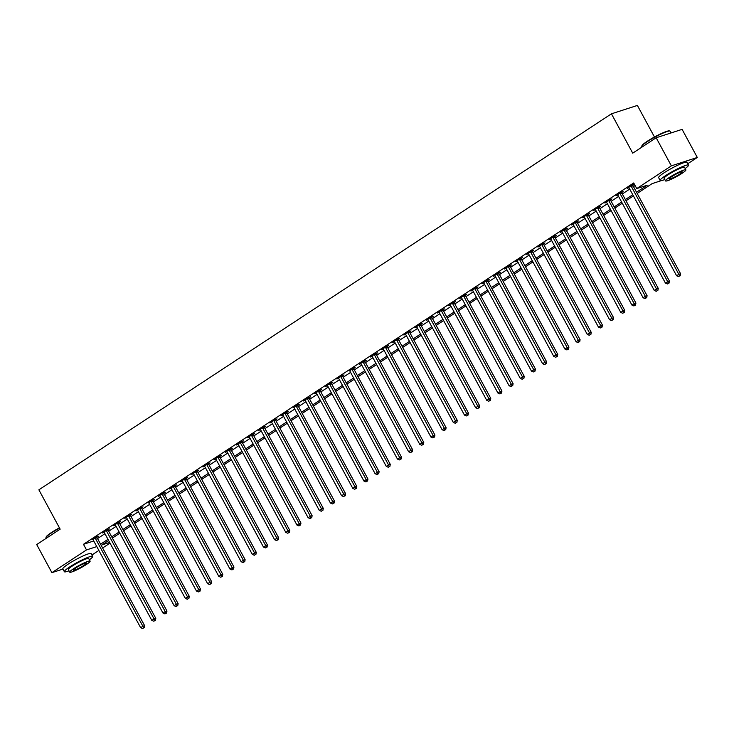 <?xml version="1.0" encoding="UTF-8"?>
<svg xmlns="http://www.w3.org/2000/svg" width="734" height="734" viewBox="0 0 734 734"><rect width="100%" height="100%" fill="white"/><g stroke="black" fill="none" stroke-linecap="round" stroke-linejoin="round"><path stroke-width="1.1" d="M654.462 136.992L637.387 105.43L611.45 113.816L38.874 489.826L60.151 529.159L36.7 544.555L51.894 572.658L86.502 549.922L96.787 546.601M611.45 113.816L632.717 153.158L656.168 137.763L682.106 129.368L697.3 157.461L687.721 163.755M110.036 543.114L102.622 547.986M98.87 550.445L91.924 555.005M636.525 192.235L647.26 185.188L636.745 188.583L633.708 182.968L83.465 544.307L93.75 540.976M97.539 538.572L104.944 533.701M108.696 531.242L116.11 526.37M119.862 523.911L127.276 519.039M131.028 516.571L138.442 511.708M142.194 509.24L149.608 504.377M153.36 501.909L160.774 497.046M164.526 494.578L171.94 489.706M175.692 487.248L183.105 482.376M186.858 479.917L194.271 475.045M198.024 472.577L205.437 467.714M209.19 465.246L216.603 460.383M220.356 457.915L227.769 453.052M231.522 450.584L238.935 445.712M242.688 443.253L250.101 438.382M253.854 435.923L261.267 431.051M265.02 428.583L272.433 423.72M276.186 421.252L283.599 416.389M287.352 413.921L294.765 409.058M298.518 406.59L305.931 401.718M309.684 399.259L317.097 394.387M320.85 391.928L328.263 387.057M332.016 384.588L339.429 379.726M343.182 377.258L350.595 372.395M354.348 369.927L361.752 365.064M365.514 362.596L372.918 357.724M376.67 355.265L384.084 350.393M387.836 347.934L395.25 343.062M399.002 340.594L406.416 335.732M410.168 333.264L417.582 328.401M421.334 325.933L428.748 321.07M432.5 318.602L439.914 313.73M443.666 311.271L451.08 306.399M454.832 303.94L462.246 299.068M465.998 296.6L473.412 291.737M477.164 289.269L484.578 284.407M488.33 281.939L495.744 277.067M499.496 274.608L506.91 269.736M510.662 267.277L518.076 262.405M521.828 259.946L529.242 255.074M532.994 252.606L540.408 247.743M544.16 245.275L551.573 240.413M555.326 237.944L562.739 233.073M566.492 230.614L573.905 225.742M577.658 223.283L585.071 218.411M588.824 215.952L596.237 211.08M599.99 208.612L607.403 203.749M611.156 201.281L618.569 196.418M622.322 193.95L629.726 189.078M633.488 186.619L635.103 185.555M632.873 185.207L634.323 184.252L632.57 184.821L627.212 188.344L629.001 187.748M621.707 192.547L623.157 191.592L621.404 192.152L616.046 195.675L617.835 195.079M610.541 199.877L611.991 198.923L610.238 199.492L604.88 203.006L606.669 202.419M599.375 207.208L600.825 206.254L599.072 206.823L593.714 210.337L595.503 209.75M588.209 214.539L589.659 213.585L587.906 214.154L582.548 217.668L584.337 217.081M577.043 221.87L578.493 220.916L576.74 221.484L571.382 225.008L573.171 224.411M565.877 229.201L567.327 228.246L565.575 228.815L560.216 232.339L562.005 231.742M554.711 236.541L556.161 235.586L554.409 236.146L549.05 239.669L550.839 239.073M543.545 243.871L545.004 242.917L543.243 243.486L537.884 247L539.673 246.413M532.379 251.202L533.838 250.248L532.086 250.817L526.718 254.331L528.508 253.744M521.213 258.533L522.672 257.579L520.92 258.148L515.552 261.662L517.351 261.075M510.047 265.864L511.506 264.91L509.754 265.479L504.386 269.002L506.185 268.405M498.881 273.195L500.34 272.241L498.588 272.809L493.23 276.333L495.019 275.736M487.715 280.535L489.174 279.581L487.422 280.14L482.064 283.663L483.853 283.067M476.549 287.866L478.008 286.911L476.256 287.48L470.898 290.994L472.687 290.407M465.384 295.196L466.842 294.242L465.09 294.811L459.732 298.325L461.521 297.738M454.218 302.527L455.676 301.573L453.924 302.142L448.566 305.656L450.355 305.069M443.061 309.858L444.51 308.904L442.758 309.473L437.4 312.996L439.189 312.4M431.895 317.189L433.344 316.235L431.592 316.804L426.234 320.327L428.023 319.73M420.729 324.529L422.178 323.575L420.426 324.134L415.068 327.658L416.857 327.07M409.563 331.86L411.012 330.906L409.26 331.474L403.902 334.988L405.691 334.401M398.397 339.191L399.846 338.236L398.094 338.805L392.736 342.319L394.525 341.732M387.231 346.521L388.681 345.567L386.928 346.136L381.57 349.659L383.359 349.063M376.065 353.852L377.515 352.898L375.762 353.467L370.404 356.99L372.193 356.394M364.899 361.183L366.349 360.229L364.596 360.798L359.238 364.321L361.027 363.725M353.733 368.523L355.183 367.569L353.43 368.129L349.705 370.872M342.567 375.854L344.017 374.9L342.264 375.469L336.906 378.983L338.695 378.395M331.401 383.185L332.851 382.231L331.098 382.799L325.74 386.313L327.529 385.726M320.235 390.516L321.685 389.561L319.932 390.13L314.574 393.653L316.363 393.057M309.069 397.846L310.519 396.892L308.766 397.461L303.408 400.984L305.197 400.388M297.903 405.177L299.353 404.223L297.6 404.792L293.884 407.535M286.737 412.517L288.187 411.563L286.434 412.123L281.076 415.646L282.865 415.059M275.571 419.848L277.03 418.894L275.268 419.463L269.91 422.977L271.699 422.389M264.405 427.179L265.864 426.225L264.112 426.793L258.744 430.308L260.533 429.72M253.239 434.51L254.698 433.555L252.946 434.124L247.578 437.647L249.376 437.051M242.073 441.84L243.532 440.886L241.78 441.455L236.412 444.978L238.211 444.382M230.907 449.171L232.366 448.217L230.614 448.786L225.246 452.309L227.045 451.713M219.741 456.511L221.2 455.557L219.448 456.117L214.089 459.64L215.879 459.053M208.575 463.842L210.034 462.888L208.282 463.457L202.923 466.971L204.713 466.384M197.409 471.173L198.868 470.219L197.116 470.788L191.757 474.302L193.547 473.714M186.243 478.504L187.702 477.55L185.95 478.118L180.592 481.642L182.381 481.045M175.087 485.835L176.536 484.88L174.784 485.449L169.426 488.972L171.215 488.376M163.921 493.165L165.37 492.211L163.618 492.78L158.26 496.303L160.049 495.707M152.755 500.505L154.204 499.551L152.452 500.111L148.727 502.854M141.589 507.836L143.038 506.882L141.286 507.451L135.928 510.965L137.717 510.378M130.423 515.167L131.872 514.213L130.12 514.782L124.762 518.296L126.551 517.709M119.257 522.498L120.706 521.544L118.954 522.113L113.596 525.636L115.385 525.039M108.091 529.829L109.54 528.875L107.788 529.443L102.43 532.967L104.219 532.37M96.925 537.169L98.374 536.215L96.622 536.774L92.897 539.518M656.168 137.763L671.362 165.856L697.3 157.461M62.94 569.079L51.894 572.658M83.465 544.307L86.502 549.922M636.745 188.583L671.362 165.856M100.576 544.188L107.99 539.325M111.742 536.857L119.156 531.994M122.908 529.526L130.322 524.663M134.074 522.195L141.478 517.323M145.24 514.864L152.644 509.992M156.397 507.533L163.81 502.662M167.563 500.193L174.976 495.331M178.729 492.863L186.142 488M189.895 485.532L197.308 480.669M201.061 478.201L208.474 473.329M212.227 470.87L219.64 465.998M223.393 463.539L230.806 458.667M234.559 456.199L241.972 451.337M245.725 448.869L253.138 444.006M256.891 441.538L264.304 436.675M268.057 434.207L275.47 429.335M279.223 426.876L286.636 422.004M290.389 419.545L297.802 414.673M301.555 412.205L308.968 407.342M312.721 404.874L320.134 400.012M323.887 397.544L331.3 392.681M335.053 390.213L342.466 385.341M346.219 382.882L353.632 378.01M357.385 375.551L364.798 370.679M368.551 368.211L375.964 363.348M379.717 360.88L387.13 356.018M390.883 353.549L398.296 348.687M402.048 346.219L409.453 341.347M413.214 338.888L420.619 334.016M424.371 331.557L431.785 326.685M435.537 324.217L442.951 319.354M446.703 316.886L454.117 312.023M457.869 309.555L465.283 304.683M469.035 302.224L476.449 297.353M480.201 294.894L487.615 290.022M491.367 287.563L498.781 282.691M502.533 280.223L509.946 275.36M513.699 272.892L521.112 268.029M524.865 265.561L532.278 260.689M536.031 258.23L543.444 253.358M547.197 250.9L554.61 246.028M558.363 243.569L565.776 238.697M569.529 236.229L576.942 231.366M580.695 228.898L588.108 224.035M591.861 221.567L599.274 216.695M603.027 214.236L610.44 209.364M614.193 206.905L621.606 202.033M625.359 199.575L632.772 194.703M108.641 540.527L101.934 544.94L109.669 542.435M661.481 180.582L652.168 183.601L637.176 193.446M633.424 195.905L626.01 200.777M622.258 203.245L614.844 208.107M611.092 210.575L603.678 215.438M599.926 217.906L592.512 222.778M588.76 225.237L581.346 230.109M577.594 232.568L570.18 237.44M566.428 239.899L559.014 244.771M555.262 247.239L547.848 252.101M544.096 254.57L536.682 259.432M532.93 261.9L525.516 266.772M521.764 269.231L514.351 274.103M510.598 276.562L503.185 281.434M499.432 283.893L492.019 288.765M488.266 291.233L480.853 296.096M477.1 298.564L469.687 303.426M465.934 305.894L458.521 310.766M454.768 313.225L447.364 318.097M443.602 320.556L436.198 325.428M432.445 327.896L425.032 332.759M421.279 335.227L413.866 340.09M410.113 342.558L402.7 347.421M398.947 349.889L391.534 354.761M387.781 357.219L380.368 362.091M376.615 364.55L369.202 369.422M365.449 371.89L358.036 376.753M354.283 379.221L346.87 384.084M343.117 386.552L335.704 391.415M331.952 393.883L324.538 398.755M320.786 401.214L313.372 406.086M309.62 408.544L302.206 413.416M298.454 415.884L291.04 420.747M287.288 423.215L279.874 428.078M276.122 430.546L268.708 435.409M264.956 437.877L257.542 442.749M253.79 445.208L246.376 450.08M242.624 452.539L235.21 457.41M231.458 459.879L224.044 464.741M220.292 467.209L212.878 472.072M209.126 474.54L201.712 479.403M197.96 481.871L190.546 486.743M186.794 489.202L179.39 494.074M175.628 496.533L168.224 501.405M164.471 503.873L157.058 508.735M153.305 511.203L145.892 516.066M142.139 518.534L134.726 523.397M130.973 525.865L123.56 530.737M119.807 533.196L112.394 538.068M631.121 185.775L631.148 185.95A1.284 1.055 -107.9 0 0 631.313 186.408L678.831 274.305L676.601 275.764L629.075 187.876A1.284 1.055 -107.9 0 0 628.79 187.5L628.662 187.39M632.791 184.757L632.901 185.381A1.284 1.055 -107.9 0 0 633.066 185.84L680.583 273.736L678.831 274.305L679.482 276.03L678.583 276.617L679.482 276.03M680.179 275.81L680.583 273.736M676.601 275.764L678.583 276.617M619.955 193.106L619.982 193.281A1.284 1.055 -107.9 0 0 620.147 193.739L667.665 281.636L665.435 283.104L617.918 195.207A1.284 1.055 -107.9 0 0 617.624 194.831L617.496 194.721M621.625 192.088L621.735 192.712A1.284 1.055 -107.9 0 0 621.9 193.18L669.417 281.067L667.665 281.636L668.316 283.361L667.417 283.948L668.316 283.361M669.013 283.141L669.417 281.067M665.435 283.104L667.417 283.948M608.789 200.446L608.816 200.611A1.284 1.055 -107.9 0 0 608.981 201.079L656.499 288.967L654.269 290.435L606.752 202.538A1.284 1.055 -107.9 0 0 606.458 202.162L606.33 202.052M610.459 199.419L610.569 200.043A1.284 1.055 -107.9 0 0 610.734 200.51L658.26 288.398L656.499 288.967L657.15 290.701L656.26 291.288L657.15 290.701M657.847 290.471L658.26 288.398M654.269 290.435L656.26 291.288M597.623 207.777L597.65 207.942A1.284 1.055 -107.9 0 0 597.815 208.41L645.342 296.297L643.103 297.765L595.586 209.878A1.284 1.055 -107.9 0 0 595.292 209.502L595.164 209.383M599.293 206.749L599.403 207.383A1.284 1.055 -107.9 0 0 599.568 207.841L647.094 295.729L645.342 296.297L645.984 298.032L645.094 298.619L645.984 298.032M646.682 297.802L647.094 295.729M643.103 297.765L645.094 298.619M586.457 215.108L586.484 215.282A1.284 1.055 -107.9 0 0 586.649 215.741L634.176 303.628L631.937 305.096L584.42 217.209A1.284 1.055 -107.9 0 0 584.126 216.833L584.007 216.713M588.127 214.08L588.237 214.713A1.284 1.055 -107.9 0 0 588.402 215.172L635.928 303.059L634.176 303.628L634.818 305.362L633.928 305.95L634.818 305.362M635.516 305.133L635.928 303.059M631.937 305.096L633.928 305.95M641.791 146.231L641.956 145.717A15.717 1.973 -28.4 0 1 647.232 141.295A15.717 1.973 -28.4 0 1 669.371 130.891L669.894 131.037A16.102 2.028 151.6 0 0 647.204 141.699A16.102 2.028 151.6 0 0 641.791 146.231A16.102 2.028 151.6 0 0 641.8 146.516L642.076 147.011M671.059 132.937L670.124 131.202A16.102 2.028 151.6 0 0 669.894 131.037M685.18 168.526A16.102 2.028 151.6 0 0 688.483 165.15A16.102 2.028 151.6 0 0 680.088 167.646A16.102 2.028 151.6 0 0 665.554 175.637A16.102 2.028 151.6 0 0 660.16 180.463A16.102 2.028 151.6 0 0 664.793 179.555M688.483 165.15L686.96 162.333A16.102 2.028 151.6 0 0 678.574 164.838A16.102 2.028 151.6 0 0 664.031 172.829A16.102 2.028 151.6 0 0 658.637 177.656L660.16 180.463M665.518 180.903L664.123 178.316A11.588 1.459 -28.4 0 1 668.004 174.848A11.588 1.459 -28.4 0 1 678.473 169.095A11.588 1.459 -28.4 0 1 684.51 167.288L685.914 169.875A11.588 1.459 151.6 0 0 679.867 171.673A11.588 1.459 151.6 0 0 669.408 177.426A11.588 1.459 151.6 0 0 665.518 180.903A11.588 1.459 151.6 0 0 671.564 179.105A11.588 1.459 151.6 0 0 682.024 173.343A11.588 1.459 151.6 0 0 685.914 169.875M671.647 176.701A7.468 0.936 151.6 0 0 669.142 178.94A7.468 0.936 151.6 0 0 673.041 177.784A7.468 0.936 151.6 0 0 679.785 174.077A7.468 0.936 151.6 0 0 682.29 171.839A7.468 0.936 151.6 0 0 678.39 172.995A7.468 0.936 151.6 0 0 671.647 176.701M59.592 528.131A16.102 2.028 151.6 0 0 51.408 532.957A16.102 2.028 151.6 0 0 46.003 537.49L46.159 536.976A15.717 1.973 -28.4 0 1 51.435 532.545A15.717 1.973 -28.4 0 1 59.426 527.838M89.383 559.785A16.102 2.028 151.6 0 0 92.686 556.4A16.102 2.028 151.6 0 0 84.291 558.904A16.102 2.028 151.6 0 0 69.758 566.896A16.102 2.028 151.6 0 0 64.363 571.713A16.102 2.028 151.6 0 0 68.996 570.813M92.686 556.4L91.163 553.592A16.102 2.028 151.6 0 0 82.777 556.097A16.102 2.028 151.6 0 0 68.234 564.088A16.102 2.028 151.6 0 0 62.84 568.905L64.363 571.713M69.721 572.162L68.326 569.575A11.588 1.459 -28.4 0 1 72.207 566.097A11.588 1.459 -28.4 0 1 82.676 560.345A11.588 1.459 -28.4 0 1 88.713 558.546L90.117 561.134A11.588 1.459 151.6 0 0 84.071 562.932A11.588 1.459 151.6 0 0 73.611 568.685A11.588 1.459 151.6 0 0 69.721 572.162A11.588 1.459 151.6 0 0 75.767 570.355A11.588 1.459 151.6 0 0 86.227 564.602A11.588 1.459 151.6 0 0 90.117 561.134M75.85 567.96A7.468 0.936 151.6 0 0 73.345 570.199A7.468 0.936 151.6 0 0 77.244 569.034A7.468 0.936 151.6 0 0 83.988 565.327A7.468 0.936 151.6 0 0 86.493 563.088A7.468 0.936 151.6 0 0 82.593 564.253A7.468 0.936 151.6 0 0 75.85 567.96M46.003 537.49A16.102 2.028 151.6 0 0 46.003 537.774L46.279 538.27M575.291 222.439L575.318 222.613A1.284 1.055 -107.9 0 0 575.484 223.072L623.01 310.959L620.771 312.427L573.254 224.54A1.284 1.055 -107.9 0 0 572.96 224.164L572.841 224.053M576.961 221.411L577.071 222.044A1.284 1.055 -107.9 0 0 577.236 222.503L624.762 310.399L623.01 310.959L623.652 312.693L622.762 313.28L623.652 312.693M624.35 312.464L624.762 310.399M620.771 312.427L622.762 313.28M564.125 229.77L564.152 229.944A1.284 1.055 -107.9 0 0 564.318 230.403L611.844 318.299L609.605 319.758L562.088 231.871A1.284 1.055 -107.9 0 0 561.794 231.494L561.675 231.384M565.795 228.751L565.905 229.375A1.284 1.055 -107.9 0 0 566.07 229.843L613.596 317.73L611.844 318.299L612.486 320.024L611.596 320.611L612.486 320.024M613.184 319.804L613.596 317.73M609.605 319.758L611.596 320.611M552.959 237.1L552.986 237.275A1.284 1.055 -107.9 0 0 553.152 237.733L600.678 325.63L598.439 327.098L550.922 239.201A1.284 1.055 -107.9 0 0 550.628 238.825L550.509 238.715M554.629 236.082L554.748 236.706A1.284 1.055 -107.9 0 0 554.904 237.174L602.431 325.061L600.678 325.63L601.32 327.355L600.43 327.942L601.32 327.355M602.018 327.135L602.431 325.061M598.439 327.098L600.43 327.942M541.793 244.44L541.83 244.606A1.284 1.055 -107.9 0 0 541.986 245.073L589.512 332.961L587.273 334.429L539.756 246.532A1.284 1.055 -107.9 0 0 539.462 246.156L539.343 246.046M543.463 243.413L543.582 244.046A1.284 1.055 -107.9 0 0 543.738 244.505L591.265 332.392L589.512 332.961L590.154 334.695L589.264 335.282L590.154 334.695M590.861 334.465L591.265 332.392M587.273 334.429L589.264 335.282M530.627 251.771L530.664 251.936A1.284 1.055 -107.9 0 0 530.82 252.404L578.346 340.292L576.107 341.76L528.59 253.872A1.284 1.055 -107.9 0 0 528.296 253.496L528.177 253.377M532.297 250.744L532.416 251.377A1.284 1.055 -107.9 0 0 532.572 251.835L580.099 339.723L578.346 340.292L578.988 342.026L578.098 342.613L578.988 342.026M579.695 341.796L580.099 339.723M576.107 341.76L578.098 342.613M519.461 259.102L519.498 259.276A1.284 1.055 -107.9 0 0 519.654 259.735L567.18 347.622L564.941 349.09L517.424 261.203A1.284 1.055 -107.9 0 0 517.131 260.827L517.011 260.708M521.131 258.074L521.25 258.707A1.284 1.055 -107.9 0 0 521.406 259.166L568.933 347.054L567.18 347.622L567.822 349.356L566.932 349.944L567.822 349.356M568.529 349.127L568.933 347.054M564.941 349.09L566.932 349.944M508.295 266.433L508.332 266.607A1.284 1.055 -107.9 0 0 508.488 267.066L556.014 354.953L553.775 356.421L506.258 268.534A1.284 1.055 -107.9 0 0 505.965 268.158L505.845 268.048M509.965 265.405L510.084 266.038A1.284 1.055 -107.9 0 0 510.24 266.497L557.767 354.394L556.014 354.953L556.656 356.687L555.766 357.274L556.656 356.687M557.363 356.458L557.767 354.394M553.775 356.421L555.766 357.274M497.129 273.764L497.166 273.938A1.284 1.055 -107.9 0 0 497.322 274.397L544.848 362.293L542.61 363.752L495.092 275.865A1.284 1.055 -107.9 0 0 494.799 275.489L494.679 275.378M498.799 272.745L498.918 273.369A1.284 1.055 -107.9 0 0 499.074 273.837L546.601 361.724L544.848 362.293L545.49 364.018L544.6 364.605L545.49 364.018M546.197 363.798L546.601 361.724M542.61 363.752L544.6 364.605M485.963 281.094L486 281.269A1.284 1.055 -107.9 0 0 486.156 281.737L533.682 369.624L531.453 371.092L483.926 283.196A1.284 1.055 -107.9 0 0 483.633 282.819L483.513 282.709M487.633 280.076L487.752 280.7A1.284 1.055 -107.9 0 0 487.908 281.168L535.435 369.055L533.682 369.624L534.324 371.349L533.434 371.936L534.324 371.349M535.031 371.129L535.435 369.055M531.453 371.092L533.434 371.936M474.797 288.434L474.834 288.6A1.284 1.055 -107.9 0 0 474.99 289.068L522.516 376.955L520.287 378.423L472.76 290.536A1.284 1.055 -107.9 0 0 472.467 290.15L472.347 290.04M476.467 287.407L476.586 288.04A1.284 1.055 -107.9 0 0 476.751 288.499L524.269 376.386L522.516 376.955L523.159 378.689L522.269 379.276L523.159 378.689M523.865 378.46L524.269 376.386M520.287 378.423L522.269 379.276M463.631 295.765L463.668 295.93A1.284 1.055 -107.9 0 0 463.833 296.398L511.35 384.286L509.121 385.754L461.594 297.866A1.284 1.055 -107.9 0 0 461.301 297.49L461.181 297.371M465.301 294.738L465.42 295.371A1.284 1.055 -107.9 0 0 465.585 295.83L513.103 383.717L511.35 384.286L511.993 386.02L511.103 386.607L511.993 386.02M512.699 385.79L513.103 383.717M509.121 385.754L511.103 386.607M452.465 303.096L452.502 303.27A1.284 1.055 -107.9 0 0 452.667 303.729L500.184 391.617L497.955 393.085L450.428 305.197A1.284 1.055 -107.9 0 0 450.135 304.821L450.015 304.702M454.135 302.069L454.254 302.702A1.284 1.055 -107.9 0 0 454.419 303.16L501.937 391.048L500.184 391.617L500.827 393.351L499.937 393.938L500.827 393.351M501.533 393.121L501.937 391.048M497.955 393.085L499.937 393.938M441.299 310.427L441.336 310.601A1.284 1.055 -107.9 0 0 441.501 311.06L489.018 398.947L486.789 400.415L439.262 312.528A1.284 1.055 -107.9 0 0 438.969 312.152L438.849 312.042M442.969 309.399L443.088 310.032A1.284 1.055 -107.9 0 0 443.253 310.491L490.771 398.388L489.018 398.947L489.661 400.681L488.771 401.269L489.661 400.681M490.367 400.452L490.771 398.388M486.789 400.415L488.771 401.269M430.142 317.758L430.17 317.932A1.284 1.055 -107.9 0 0 430.335 318.391L477.852 406.287L475.623 407.746L428.096 319.859A1.284 1.055 -107.9 0 0 427.803 319.483L427.683 319.373M431.803 316.739L431.922 317.363A1.284 1.055 -107.9 0 0 432.087 317.831L479.605 405.719L477.852 406.287L478.504 408.012L477.605 408.599L478.504 408.012M479.201 407.792L479.605 405.719M475.623 407.746L477.605 408.599M418.976 325.089L419.004 325.263A1.284 1.055 -107.9 0 0 419.169 325.731L466.686 413.618L464.457 415.086L416.93 327.19A1.284 1.055 -107.9 0 0 416.646 326.813L416.517 326.703M420.637 324.07L420.756 324.694A1.284 1.055 -107.9 0 0 420.921 325.162L468.439 413.049L466.686 413.618L467.338 415.343L466.439 415.93L467.338 415.343M468.035 415.123L468.439 413.049M464.457 415.086L466.439 415.93M407.81 332.429L407.838 332.594A1.284 1.055 -107.9 0 0 408.003 333.062L455.52 420.949L453.291 422.417L405.764 334.53A1.284 1.055 -107.9 0 0 405.48 334.144L405.351 334.034M409.48 331.401L409.59 332.034A1.284 1.055 -107.9 0 0 409.756 332.493L457.273 420.38L455.52 420.949L456.172 422.683L455.273 423.27L456.172 422.683M456.869 422.454L457.273 420.38M453.291 422.417L455.273 423.27M396.644 339.759L396.672 339.934A1.284 1.055 -107.9 0 0 396.837 340.392L444.354 428.28L442.125 429.748L394.598 341.861A1.284 1.055 -107.9 0 0 394.314 341.484L394.186 341.365M398.314 338.732L398.424 339.365A1.284 1.055 -107.9 0 0 398.59 339.824L446.107 427.711L444.354 428.28L445.006 430.014L444.107 430.601L445.006 430.014M445.703 429.785L446.107 427.711M442.125 429.748L444.107 430.601M385.478 347.09L385.506 347.265A1.284 1.055 -107.9 0 0 385.671 347.723L433.188 435.611L430.959 437.079L383.432 349.191A1.284 1.055 -107.9 0 0 383.148 348.815L383.02 348.696M387.148 346.063L387.258 346.696A1.284 1.055 -107.9 0 0 387.424 347.154L434.941 435.051L433.188 435.611L433.84 437.345L432.941 437.932L433.84 437.345M434.537 437.115L434.941 435.051M430.959 437.079L432.941 437.932M374.312 354.421L374.34 354.595A1.284 1.055 -107.9 0 0 374.505 355.054L422.022 442.941L419.793 444.409L372.266 356.522A1.284 1.055 -107.9 0 0 371.982 356.146L371.854 356.036M375.982 353.393L376.092 354.027A1.284 1.055 -107.9 0 0 376.258 354.485L423.775 442.382L422.022 442.941L422.674 444.676L421.775 445.263L422.674 444.676M423.371 444.446L423.775 442.382M419.793 444.409L421.775 445.263M363.147 361.752L363.174 361.926A1.284 1.055 -107.9 0 0 363.339 362.385L410.856 450.281L408.627 451.74L361.1 363.853A1.284 1.055 -107.9 0 0 360.816 363.477L360.688 363.367M364.816 360.733L364.926 361.357A1.284 1.055 -107.9 0 0 365.092 361.825L412.609 449.713L410.856 450.281L411.508 452.006L410.609 452.594L411.508 452.006M412.205 451.786L412.609 449.713M408.627 451.74L410.609 452.594M351.981 369.083L352.008 369.257A1.284 1.055 -107.9 0 0 352.173 369.725L399.691 457.612L397.461 459.08L349.944 371.184A1.284 1.055 -107.9 0 0 349.65 370.808L349.522 370.698M353.65 368.064L353.76 368.688A1.284 1.055 -107.9 0 0 353.926 369.156L401.443 457.043L399.691 457.612L400.342 459.337L399.443 459.924L400.342 459.337M401.039 459.117L401.443 457.043M397.461 459.08L399.443 459.924M340.815 376.423L340.842 376.588A1.284 1.055 -107.9 0 0 341.007 377.056L388.525 464.943L386.295 466.411L338.778 378.524A1.284 1.055 -107.9 0 0 338.484 378.138L338.356 378.028M342.484 375.395L342.594 376.028A1.284 1.055 -107.9 0 0 342.76 376.487L390.286 464.374L388.525 464.943L389.176 466.677L388.286 467.264L389.176 466.677M389.873 466.448L390.286 464.374M386.295 466.411L388.286 467.264M329.649 383.754L329.676 383.928A1.284 1.055 -107.9 0 0 329.841 384.387L377.368 472.274L375.129 473.742L327.612 385.855A1.284 1.055 -107.9 0 0 327.318 385.478L327.19 385.359M331.318 382.726L331.429 383.359A1.284 1.055 -107.9 0 0 331.594 383.818L379.12 471.705L377.368 472.274L378.01 474.008L377.12 474.595L378.01 474.008M378.707 473.779L379.12 471.705M375.129 473.742L377.12 474.595M318.483 391.084L318.51 391.259A1.284 1.055 -107.9 0 0 318.675 391.717L366.202 479.605L363.963 481.073L316.446 393.185A1.284 1.055 -107.9 0 0 316.152 392.809L316.033 392.699M320.152 390.057L320.263 390.69A1.284 1.055 -107.9 0 0 320.428 391.149L367.954 479.045L366.202 479.605L366.844 481.339L365.954 481.926L366.844 481.339M367.541 481.109L367.954 479.045M363.963 481.073L365.954 481.926M307.317 398.415L307.344 398.59A1.284 1.055 -107.9 0 0 307.509 399.048L355.036 486.945L352.797 488.404L305.28 400.516A1.284 1.055 -107.9 0 0 304.986 400.14L304.867 400.03M308.986 397.388L309.097 398.021A1.284 1.055 -107.9 0 0 309.262 398.479L356.788 486.376L355.036 486.945L355.678 488.67L354.788 489.257L355.678 488.67M356.375 488.44L356.788 486.376M352.797 488.404L354.788 489.257M296.151 405.746L296.178 405.92A1.284 1.055 -107.9 0 0 296.343 406.379L343.87 494.276L341.631 495.744L294.114 407.847A1.284 1.055 -107.9 0 0 293.82 407.471L293.701 407.361M297.821 404.728L297.931 405.351A1.284 1.055 -107.9 0 0 298.096 405.819L345.622 493.707L343.87 494.276L344.512 496L343.622 496.588L344.512 496M345.209 495.78L345.622 493.707M341.631 495.744L343.622 496.588M284.985 413.077L285.012 413.251A1.284 1.055 -107.9 0 0 285.177 413.719L332.704 501.606L330.465 503.074L282.948 415.178A1.284 1.055 -107.9 0 0 282.654 414.802L282.535 414.692M286.655 412.058L286.774 412.682A1.284 1.055 -107.9 0 0 286.93 413.15L334.456 501.038L332.704 501.606L333.346 503.331L332.456 503.919L333.346 503.331M334.043 503.111L334.456 501.038M330.465 503.074L332.456 503.919M273.819 420.417L273.855 420.582A1.284 1.055 -107.9 0 0 274.011 421.05L321.538 508.937L319.299 510.405L271.782 422.518A1.284 1.055 -107.9 0 0 271.488 422.133L271.369 422.022M275.489 419.389L275.608 420.022A1.284 1.055 -107.9 0 0 275.764 420.481L323.29 508.368L321.538 508.937L322.18 510.671L321.29 511.259L322.18 510.671M322.887 510.442L323.29 508.368M319.299 510.405L321.29 511.259M262.653 427.748L262.689 427.922A1.284 1.055 -107.9 0 0 262.845 428.381L310.372 516.268L308.133 517.736L260.616 429.849A1.284 1.055 -107.9 0 0 260.322 429.473L260.203 429.353M264.323 426.72L264.442 427.353A1.284 1.055 -107.9 0 0 264.598 427.812L312.124 515.699L310.372 516.268L311.014 518.002L310.124 518.589L311.014 518.002M311.721 517.773L312.124 515.699M308.133 517.736L310.124 518.589M251.487 435.078L251.523 435.253A1.284 1.055 -107.9 0 0 251.679 435.712L299.206 523.599L296.967 525.067L249.45 437.18A1.284 1.055 -107.9 0 0 249.156 436.803L249.037 436.693M253.157 434.051L253.276 434.684A1.284 1.055 -107.9 0 0 253.432 435.143L300.958 523.039L299.206 523.599L299.848 525.333L298.958 525.92L299.848 525.333M300.555 525.104L300.958 523.039M296.967 525.067L298.958 525.92M240.321 442.409L240.357 442.584A1.284 1.055 -107.9 0 0 240.513 443.042L288.04 530.939L285.801 532.398L238.284 444.51A1.284 1.055 -107.9 0 0 237.99 444.134L237.871 444.024M241.991 441.382L242.11 442.015A1.284 1.055 -107.9 0 0 242.266 442.474L289.792 530.37L288.04 530.939L288.682 532.664L287.792 533.251L288.682 532.664M289.389 532.434L289.792 530.37M285.801 532.398L287.792 533.251M229.155 449.74L229.192 449.914A1.284 1.055 -107.9 0 0 229.347 450.373L276.874 538.27L274.635 539.738L227.118 451.841A1.284 1.055 -107.9 0 0 226.824 451.465L226.705 451.355M230.825 448.722L230.944 449.346A1.284 1.055 -107.9 0 0 231.1 449.814L278.626 537.701L276.874 538.27L277.516 539.995L276.626 540.582L277.516 539.995M278.223 539.774L278.626 537.701M274.635 539.738L276.626 540.582M217.989 457.071L218.026 457.245A1.284 1.055 -107.9 0 0 218.181 457.713L265.708 545.601L263.478 547.069L215.952 459.172A1.284 1.055 -107.9 0 0 215.658 458.796L215.539 458.686M219.659 456.053L219.778 456.676A1.284 1.055 -107.9 0 0 219.934 457.144L267.46 545.032L265.708 545.601L266.35 547.335L265.46 547.913L266.35 547.335M267.057 547.105L267.46 545.032M263.478 547.069L265.46 547.913M206.823 464.411L206.86 464.576A1.284 1.055 -107.9 0 0 207.016 465.044L254.542 552.931L252.312 554.399L204.786 466.512A1.284 1.055 -107.9 0 0 204.492 466.127L204.373 466.017M208.493 463.383L208.612 464.016A1.284 1.055 -107.9 0 0 208.768 464.475L256.294 552.363L254.542 552.931L255.184 554.665L254.294 555.253L255.184 554.665M255.891 554.436L256.294 552.363M252.312 554.399L254.294 555.253M195.657 471.742L195.694 471.916A1.284 1.055 -107.9 0 0 195.859 472.375L243.376 560.262L241.147 561.73L193.62 473.843A1.284 1.055 -107.9 0 0 193.326 473.467L193.207 473.347M197.327 470.714L197.446 471.347A1.284 1.055 -107.9 0 0 197.611 471.806L245.128 559.693L243.376 560.262L244.018 561.996L243.128 562.583L244.018 561.996M244.725 561.767L245.128 559.693M241.147 561.73L243.128 562.583M184.491 479.073L184.528 479.247A1.284 1.055 -107.9 0 0 184.693 479.706L232.21 567.593L229.981 569.061L182.454 481.174A1.284 1.055 -107.9 0 0 182.16 480.798L182.041 480.687M186.161 478.045L186.28 478.678A1.284 1.055 -107.9 0 0 186.445 479.137L233.963 567.033L232.21 567.593L232.852 569.327L231.962 569.914L232.852 569.327M233.559 569.098L233.963 567.033M229.981 569.061L231.962 569.914M173.325 486.403L173.362 486.578A1.284 1.055 -107.9 0 0 173.527 487.037L221.044 574.933L218.815 576.392L171.288 488.505A1.284 1.055 -107.9 0 0 170.994 488.128L170.875 488.018M174.995 485.376L175.114 486.009A1.284 1.055 -107.9 0 0 175.279 486.468L222.797 574.364L221.044 574.933L221.686 576.658L220.796 577.245L221.686 576.658M222.393 576.429L222.797 574.364M218.815 576.392L220.796 577.245M162.168 493.734L162.196 493.909A1.284 1.055 -107.9 0 0 162.361 494.367L209.878 582.264L207.649 583.732L160.122 495.835A1.284 1.055 -107.9 0 0 159.828 495.459L159.709 495.349M163.829 492.716L163.948 493.34A1.284 1.055 -107.9 0 0 164.113 493.808L211.631 581.695L209.878 582.264L210.53 583.989L209.63 584.576L210.53 583.989M211.227 583.769L211.631 581.695M207.649 583.732L209.63 584.576M151.002 501.065L151.03 501.239A1.284 1.055 -107.9 0 0 151.195 501.707L198.712 589.595L196.483 591.063L148.956 503.166A1.284 1.055 -107.9 0 0 148.672 502.79L148.543 502.68M152.663 500.047L152.782 500.671A1.284 1.055 -107.9 0 0 152.947 501.139L200.465 589.026L198.712 589.595L199.364 591.329L198.464 591.907L199.364 591.329M200.061 591.099L200.465 589.026M196.483 591.063L198.464 591.907M139.836 508.405L139.864 508.57A1.284 1.055 -107.9 0 0 140.029 509.038L187.546 596.926L185.317 598.394L137.79 510.506A1.284 1.055 -107.9 0 0 137.506 510.121L137.377 510.011M141.506 507.377L141.616 508.011A1.284 1.055 -107.9 0 0 141.781 508.469L189.299 596.357L187.546 596.926L188.198 598.66L187.298 599.247L188.198 598.66M188.895 598.43L189.299 596.357M185.317 598.394L187.298 599.247M128.67 515.736L128.698 515.91A1.284 1.055 -107.9 0 0 128.863 516.369L176.38 604.256L174.151 605.724L126.624 517.837A1.284 1.055 -107.9 0 0 126.34 517.461L126.211 517.342M130.34 514.708L130.45 515.341A1.284 1.055 -107.9 0 0 130.615 515.8L178.133 603.687L176.38 604.256L177.032 605.99L176.132 606.578L177.032 605.99M177.729 605.761L178.133 603.687M174.151 605.724L176.132 606.578M117.504 523.067L117.532 523.241A1.284 1.055 -107.9 0 0 117.697 523.7L165.214 611.587L162.985 613.055L115.458 525.168A1.284 1.055 -107.9 0 0 115.174 524.792L115.045 524.682M119.174 522.039L119.284 522.672A1.284 1.055 -107.9 0 0 119.449 523.131L166.967 611.027L165.214 611.587L165.866 613.321L164.966 613.908L165.866 613.321M166.563 613.092L166.967 611.027M162.985 613.055L164.966 613.908M106.338 530.398L106.366 530.572A1.284 1.055 -107.9 0 0 106.531 531.031L154.048 618.927L151.819 620.386L104.292 532.499A1.284 1.055 -107.9 0 0 104.008 532.122L103.879 532.012M108.008 529.379L108.118 530.003A1.284 1.055 -107.9 0 0 108.283 530.462L155.801 618.358L154.048 618.927L154.7 620.652L153.801 621.239L154.7 620.652M155.397 620.423L155.801 618.358M151.819 620.386L153.801 621.239M95.172 537.728L95.2 537.903A1.284 1.055 -107.9 0 0 95.365 538.361L142.882 626.258L140.653 627.726L93.126 539.829A1.284 1.055 -107.9 0 0 92.842 539.453L92.713 539.343M96.842 536.71L96.952 537.334A1.284 1.055 -107.9 0 0 97.117 537.802L144.635 625.689L142.882 626.258L143.534 627.983L142.635 628.57L143.534 627.983M144.231 627.763L144.635 625.689M140.653 627.726L142.635 628.57M631.148 185.95L632.901 185.381M631.313 186.408L633.066 185.84M619.982 193.281L621.735 192.712M620.147 193.739L621.9 193.18M608.816 200.611L610.569 200.043M608.981 201.079L610.734 200.51M597.65 207.942L599.403 207.383M597.815 208.41L599.568 207.841M586.484 215.282L588.237 214.713M586.649 215.741L588.402 215.172M575.318 222.613L577.071 222.044M575.484 223.072L577.236 222.503M564.152 229.944L565.905 229.375M564.318 230.403L566.07 229.843M552.986 237.275L554.748 236.706M553.152 237.733L554.904 237.174M541.83 244.606L543.582 244.046M541.986 245.073L543.738 244.505M530.664 251.936L532.416 251.377M530.82 252.404L532.572 251.835M519.498 259.276L521.25 258.707M519.654 259.735L521.406 259.166M508.332 266.607L510.084 266.038M508.488 267.066L510.24 266.497M497.166 273.938L498.918 273.369M497.322 274.397L499.074 273.837M486 281.269L487.752 280.7M486.156 281.737L487.908 281.168M474.834 288.6L476.586 288.04M474.99 289.068L476.751 288.499M463.668 295.93L465.42 295.371M463.833 296.398L465.585 295.83M452.502 303.27L454.254 302.702M452.667 303.729L454.419 303.16M441.336 310.601L443.088 310.032M441.501 311.06L443.253 310.491M430.17 317.932L431.922 317.363M430.335 318.391L432.087 317.831M419.004 325.263L420.756 324.694M419.169 325.731L420.921 325.162M407.838 332.594L409.59 332.034M408.003 333.062L409.756 332.493M396.672 339.934L398.424 339.365M396.837 340.392L398.59 339.824M385.506 347.265L387.258 346.696M385.671 347.723L387.424 347.154M374.34 354.595L376.092 354.027M374.505 355.054L376.258 354.485M363.174 361.926L364.926 361.357M363.339 362.385L365.092 361.825M352.008 369.257L353.76 368.688M352.173 369.725L353.926 369.156M340.842 376.588L342.594 376.028M341.007 377.056L342.76 376.487M329.676 383.928L331.429 383.359M329.841 384.387L331.594 383.818M318.51 391.259L320.263 390.69M318.675 391.717L320.428 391.149M307.344 398.59L309.097 398.021M307.509 399.048L309.262 398.479M296.178 405.92L297.931 405.351M296.343 406.379L298.096 405.819M285.012 413.251L286.774 412.682M285.177 413.719L286.93 413.15M273.855 420.582L275.608 420.022M274.011 421.05L275.764 420.481M262.689 427.922L264.442 427.353M262.845 428.381L264.598 427.812M251.523 435.253L253.276 434.684M251.679 435.712L253.432 435.143M240.357 442.584L242.11 442.015M240.513 443.042L242.266 442.474M229.192 449.914L230.944 449.346M229.347 450.373L231.1 449.814M218.026 457.245L219.778 456.676M218.181 457.713L219.934 457.144M206.86 464.576L208.612 464.016M207.016 465.044L208.768 464.475M195.694 471.916L197.446 471.347M195.859 472.375L197.611 471.806M184.528 479.247L186.28 478.678M184.693 479.706L186.445 479.137M173.362 486.578L175.114 486.009M173.527 487.037L175.279 486.468M162.196 493.909L163.948 493.34M162.361 494.367L164.113 493.808M151.03 501.239L152.782 500.671M151.195 501.707L152.947 501.139M139.864 508.57L141.616 508.011M140.029 509.038L141.781 508.469M128.698 515.91L130.45 515.341M128.863 516.369L130.615 515.8M117.532 523.241L119.284 522.672M117.697 523.7L119.449 523.131M106.366 530.572L108.118 530.003M106.531 531.031L108.283 530.462M95.2 537.903L96.952 537.334M95.365 538.361L97.117 537.802"/></g></svg>
